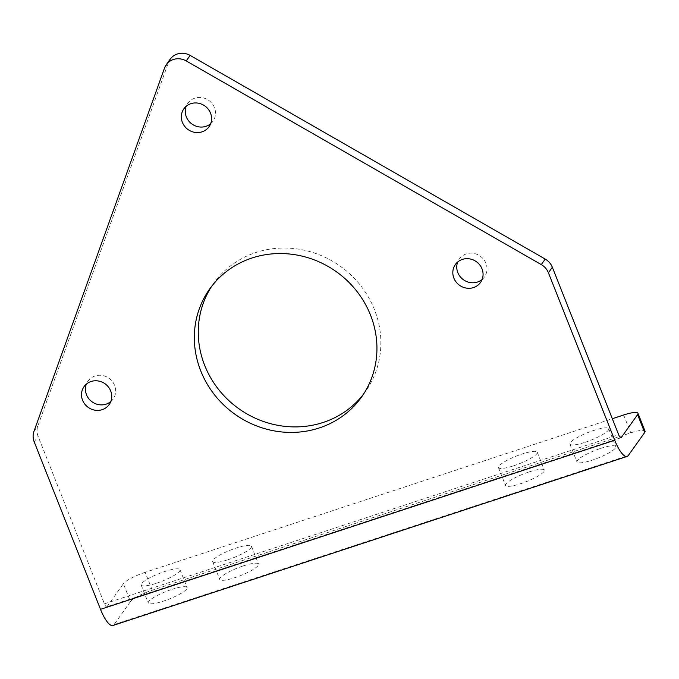 <?xml version="1.0" encoding="UTF-8"?>
<svg xmlns="http://www.w3.org/2000/svg" width="679" height="679" viewBox="0 0 679 679"><rect width="100%" height="100%" fill="white"/><g stroke="black" fill="none" stroke-linecap="round" stroke-linejoin="round"><path stroke-width="0.51" stroke-dasharray="3.4 2.55" d="M620.708 437.777L106.993 606.695A4.549 1.29 -108.2 0 1 106.773 606.873A4.549 1.29 -108.2 0 1 104.439 603.826L38.126 436.342A15.693 14.726 -144.5 0 1 37.88 425.903L168.451 62.544A15.693 14.726 -144.5 0 1 170.208 59.183M482.141 279.442A15.439 14.497 -144.5 0 0 484.45 276.93A15.439 14.497 -144.5 0 0 485.943 263.35A15.439 14.497 -144.5 0 0 473.484 253.352A15.439 14.497 -144.5 0 0 459.301 259.005A15.439 14.497 -144.5 0 0 457.688 262.009M210.651 123.722A15.439 14.497 -144.5 0 0 212.968 121.21A15.439 14.497 -144.5 0 0 214.454 107.621A15.439 14.497 -144.5 0 0 201.994 97.632A15.439 14.497 -144.5 0 0 187.811 103.284A15.439 14.497 -144.5 0 0 186.199 106.289M110.821 401.544A15.439 14.497 -144.5 0 0 113.13 399.031A15.439 14.497 -144.5 0 0 114.624 385.443A15.439 14.497 -144.5 0 0 102.156 375.453A15.439 14.497 -144.5 0 0 87.981 381.106A15.439 14.497 -144.5 0 0 86.36 384.11M363.435 394.278A93.201 87.464 -144.5 0 0 365.455 391.562A93.201 87.464 -144.5 0 0 374.443 309.556A93.201 87.464 -144.5 0 0 299.235 249.261A93.201 87.464 -144.5 0 0 213.664 283.372A93.201 87.464 -144.5 0 0 211.763 286.173M106.993 606.695L123.374 583.711L130.453 601.594L114.072 624.578A24.164 6.866 -108.2 0 1 112.892 625.503M600.567 448.429A20.871 4.091 158.4 0 1 615.785 446.612A20.871 4.091 158.4 0 1 597.893 458.104A20.871 4.091 158.4 0 1 576.98 461.983A20.871 4.091 158.4 0 1 600.567 448.429M529.119 471.922A20.871 4.091 158.4 0 1 544.337 470.106A20.871 4.091 158.4 0 1 526.437 481.598A20.871 4.091 158.4 0 1 505.532 485.477A20.871 4.091 158.4 0 1 529.119 471.922M243.311 565.904A20.871 4.091 158.4 0 1 258.529 564.088A20.871 4.091 158.4 0 1 240.638 575.571A20.871 4.091 158.4 0 1 219.724 579.45A20.871 4.091 158.4 0 1 243.311 565.904M171.863 589.397A20.871 4.091 158.4 0 1 187.081 587.581A20.871 4.091 158.4 0 1 169.181 599.065A20.871 4.091 158.4 0 1 148.277 602.944A20.871 4.091 158.4 0 1 171.863 589.397M130.453 601.594A19.615 3.845 158.4 0 1 152.249 590.204L630.749 432.863A19.615 3.845 158.4 0 1 645.05 431.165M585.12 442.284A20.871 4.091 -21.6 0 0 608.707 428.738A20.871 4.091 -21.6 0 0 593.488 430.545A20.871 4.091 -21.6 0 0 569.902 444.1A20.871 4.091 -21.6 0 0 585.12 442.284M513.672 465.777A20.871 4.091 -21.6 0 0 537.259 452.231A20.871 4.091 -21.6 0 0 522.041 454.039A20.871 4.091 -21.6 0 0 498.454 467.593A20.871 4.091 -21.6 0 0 513.672 465.777M227.864 559.751A20.871 4.091 -21.6 0 0 251.451 546.205A20.871 4.091 -21.6 0 0 236.233 548.021A20.871 4.091 -21.6 0 0 212.646 561.567A20.871 4.091 -21.6 0 0 227.864 559.751M156.416 583.253A20.871 4.091 -21.6 0 0 180.003 569.698A20.871 4.091 -21.6 0 0 164.785 571.514A20.871 4.091 -21.6 0 0 141.198 585.06A20.871 4.091 -21.6 0 0 156.416 583.253M152.249 590.204L145.17 572.321L612.314 418.714M145.17 572.321A19.615 3.845 -21.6 0 0 123.374 583.711M34.196 441.859L38.126 436.342M104.439 603.826L618.662 434.738M33.95 431.42L37.88 425.903M164.522 68.061L168.451 62.544M114.072 624.578L628.296 455.49M623.661 414.988L630.749 432.863M480.52 282.447L484.45 276.93M455.371 264.521L459.301 259.005M209.039 126.727L212.968 121.21M183.882 108.793L187.811 103.284M109.2 404.548L113.13 399.031M84.052 386.614L87.981 381.106M361.525 397.079L365.455 391.562M209.735 288.889L213.664 283.372M620.996 437.785L106.773 606.873M141.198 585.06L148.277 602.944M180.003 569.698L187.081 587.581M212.646 561.567L219.724 579.45M251.451 546.205L258.529 564.088M498.454 467.593L505.532 485.477M537.259 452.231L544.337 470.106M569.902 444.1L576.98 461.983M608.707 428.738L615.785 446.612"/><path stroke-width="1.02" d="M100.509 609.343L614.733 440.255A24.164 6.866 71.8 0 0 627.116 456.415L112.892 625.503A24.164 6.866 -108.2 0 1 100.509 609.343L34.196 441.859A15.693 14.726 -144.5 0 1 33.95 431.42L164.522 68.061A15.693 14.726 -144.5 0 1 166.279 64.7L170.208 59.183A15.693 14.726 -144.5 0 1 190.145 55.415L545.22 259.081A15.693 14.726 35.5 0 1 552.35 267.263L618.662 434.738A4.549 1.29 71.8 0 0 620.996 437.785A4.549 1.29 71.8 0 0 621.217 437.607L620.708 437.777M614.733 440.255L548.42 272.78L552.35 267.263M370.513 315.073A93.201 87.464 -144.5 0 0 295.306 254.769A93.201 87.464 -144.5 0 0 209.735 288.889A93.201 87.464 -144.5 0 0 234.866 414.207A93.201 87.464 -144.5 0 0 361.525 397.079A93.201 87.464 -144.5 0 0 370.513 315.073M110.694 390.96A15.439 14.497 -144.5 0 0 98.226 380.97A15.439 14.497 -144.5 0 0 84.052 386.614A15.439 14.497 -144.5 0 0 88.211 407.383A15.439 14.497 -144.5 0 0 109.2 404.548A15.439 14.497 -144.5 0 0 110.694 390.96M210.524 113.138A15.439 14.497 -144.5 0 0 198.064 103.149A15.439 14.497 -144.5 0 0 183.882 108.793A15.439 14.497 -144.5 0 0 188.049 129.562A15.439 14.497 -144.5 0 0 209.039 126.727A15.439 14.497 -144.5 0 0 210.524 113.138M482.014 268.859A15.439 14.497 -144.5 0 0 469.545 258.869A15.439 14.497 -144.5 0 0 455.371 264.521A15.439 14.497 -144.5 0 0 459.539 285.29A15.439 14.497 -144.5 0 0 480.52 282.447A15.439 14.497 -144.5 0 0 482.014 268.859M166.279 64.7A15.693 14.726 -144.5 0 1 186.216 60.923L541.29 264.598A15.693 14.726 35.5 0 1 548.42 272.78M457.688 262.009A15.439 14.497 -144.5 0 0 463.468 279.773A15.439 14.497 -144.5 0 0 482.141 279.442M186.199 106.289A15.439 14.497 -144.5 0 0 191.979 124.045A15.439 14.497 -144.5 0 0 210.651 123.722M86.36 384.11A15.439 14.497 -144.5 0 0 92.14 401.866A15.439 14.497 -144.5 0 0 110.821 401.544M211.763 286.173A93.201 87.464 -144.5 0 0 238.796 408.69A93.201 87.464 -144.5 0 0 363.435 394.278M627.116 456.415A24.164 6.866 71.8 0 0 628.296 455.49L644.677 432.506L637.598 414.623L621.217 437.607M637.598 414.623A19.615 3.845 -21.6 0 0 637.971 413.282L645.05 431.165A19.615 3.845 158.4 0 1 644.677 432.506M612.314 418.714L623.661 414.988A19.615 3.845 -21.6 0 1 637.971 413.282M541.29 264.598L545.22 259.081M186.216 60.923L190.145 55.415"/></g></svg>
